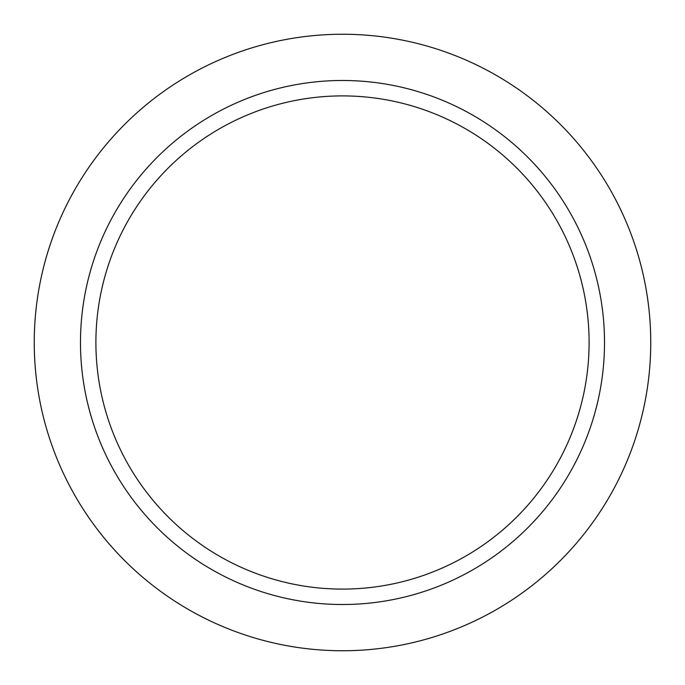 <?xml version="1.0" encoding="UTF-8"?>
<svg xmlns="http://www.w3.org/2000/svg" width="685" height="685" viewBox="0 0 685 685"><rect width="100%" height="100%" fill="white"/><g stroke="black" fill="none" stroke-linecap="round" stroke-linejoin="round"><path stroke-width="1.03" d="M342.5 95.9A246.6 246.6 0 0 0 95.9 342.5A246.6 246.6 0 0 0 342.5 589.1A246.6 246.6 0 0 0 589.1 342.5A246.6 246.6 0 0 0 342.5 95.9M342.5 604.512A262.012 262.012 0 0 0 604.512 342.5A262.012 262.012 0 0 0 342.5 80.487A262.012 262.012 0 0 0 80.487 342.5A262.012 262.012 0 0 0 342.5 604.512M342.5 34.25A308.25 308.25 0 0 1 650.75 342.5A308.25 308.25 0 0 1 342.5 650.75A308.25 308.25 0 0 1 34.25 342.5A308.25 308.25 0 0 1 342.5 34.25"/></g></svg>
